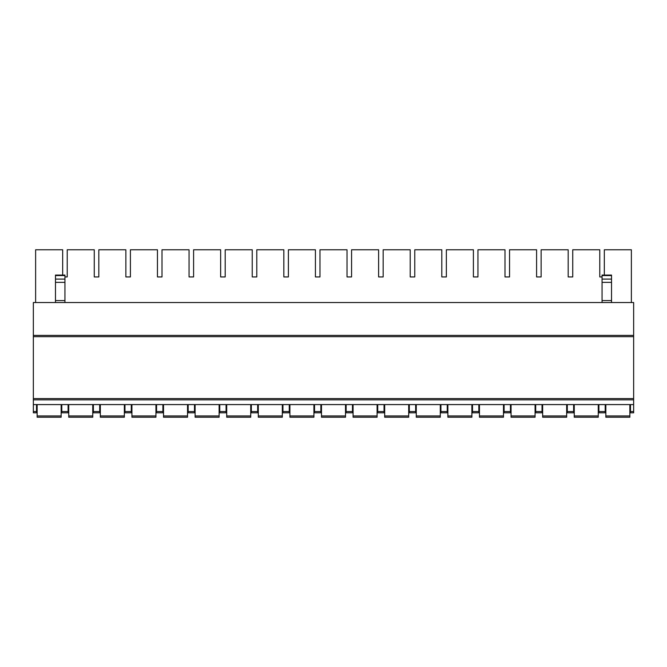 <?xml version="1.0" encoding="UTF-8"?>
<svg xmlns="http://www.w3.org/2000/svg" width="667" height="667" viewBox="0 0 667 667"><rect width="100%" height="100%" fill="white"/><g stroke="black" fill="none" stroke-linecap="round" stroke-linejoin="round"><path stroke-width="1" d="M33.35 335.393L633.65 335.393L633.65 302.535L33.35 302.535L33.35 412.806L36.51 412.806L36.51 404.586M33.35 404.586L633.65 404.586L633.65 412.806L630.49 412.806L630.49 411.556L633.65 411.556M630.49 404.586L630.49 411.556M598.899 404.586L598.899 412.806L605.211 412.806L605.211 404.586M567.3 404.586L567.3 412.806L573.62 412.806L573.62 404.586M535.709 404.586L535.709 412.806L542.029 412.806L542.029 404.586M504.11 404.586L504.11 412.806L510.43 412.806L510.43 404.586M472.519 404.586L472.519 412.806L478.839 412.806L478.839 404.586M440.92 404.586L440.92 412.806L447.24 412.806L447.24 404.586M409.33 404.586L409.33 412.806L415.649 412.806L415.649 404.586M377.73 404.586L377.73 412.806L384.05 412.806L384.05 404.586M346.14 404.586L346.14 412.806L352.459 412.806L352.459 404.586M314.541 404.586L314.541 412.806L320.86 412.806L320.86 404.586M282.95 404.586L282.95 412.806L289.27 412.806L289.27 404.586M251.351 404.586L251.351 412.806L257.67 412.806L257.67 404.586M219.76 404.586L219.76 412.806L226.08 412.806L226.08 404.586M188.161 404.586L188.161 412.806L194.481 412.806L194.481 404.586M156.57 404.586L156.57 412.806L162.89 412.806L162.89 404.586M124.971 404.586L124.971 412.806L131.291 412.806L131.291 404.586M93.38 404.586L93.38 412.806L99.7 412.806L99.7 404.586M61.789 404.586L61.789 412.806L68.101 412.806L68.101 404.586M633.65 335.393L633.65 404.586M33.35 399.85L633.65 399.85M33.35 398.583L633.65 398.583M33.35 336.66L633.65 336.66M629.856 404.586L629.856 417.225L605.844 417.225L605.844 404.586M629.856 417.225L605.844 417.225M598.266 404.586L598.266 417.225L574.254 417.225L574.254 404.586M598.266 417.225L574.254 417.225M566.667 404.586L566.667 417.225L542.655 417.225L542.655 404.586M566.667 417.225L542.655 417.225M535.076 404.586L535.076 417.225L511.064 417.225L511.064 404.586M535.076 417.225L511.064 417.225M503.477 404.586L503.477 417.225L479.465 417.225L479.465 404.586M503.477 417.225L479.465 417.225M471.886 404.586L471.886 417.225L447.874 417.225L447.874 404.586M471.886 417.225L447.874 417.225M440.287 404.586L440.287 417.225L416.275 417.225L416.275 404.586M440.287 417.225L416.275 417.225M408.696 404.586L408.696 417.225L384.684 417.225L384.684 404.586M408.696 417.225L384.684 417.225M377.097 404.586L377.097 417.225L353.085 417.225L353.085 404.586M377.097 417.225L353.085 417.225M345.506 404.586L345.506 417.225L321.494 417.225L321.494 404.586M345.506 417.225L321.494 417.225M313.915 404.586L313.915 417.225L289.903 417.225L289.903 404.586M313.915 417.225L289.903 417.225M282.316 404.586L282.316 417.225L258.304 417.225L258.304 404.586M282.316 417.225L258.304 417.225M250.725 404.586L250.725 417.225L226.713 417.225L226.713 404.586M250.725 417.225L226.713 417.225M219.126 404.586L219.126 417.225L195.114 417.225L195.114 404.586M219.126 417.225L195.114 417.225M187.535 404.586L187.535 417.225L163.523 417.225L163.523 404.586M187.535 417.225L163.523 417.225M155.936 404.586L155.936 417.225L131.924 417.225L131.924 404.586M155.936 417.225L131.924 417.225M124.345 404.586L124.345 417.225L100.333 417.225L100.333 404.586M124.345 417.225L100.333 417.225M92.746 404.586L92.746 417.225L68.734 417.225L68.734 404.586M92.746 417.225L68.734 417.225M61.156 404.586L61.156 417.225L37.144 417.225L37.144 404.586M61.156 417.225L37.144 417.225M35.626 302.535L35.626 249.775L62.673 249.775L62.673 275.071M67.217 276.947L64.941 276.947L67.217 276.947L67.217 249.775L94.264 249.775L94.264 276.947L98.816 276.947L98.816 249.775L125.863 249.775L125.863 276.947L130.407 276.947L130.407 249.775L157.454 249.775L157.454 276.947L162.006 276.947L162.006 249.775L189.053 249.775L189.053 276.947L193.597 276.947L193.597 249.775L220.644 249.775L220.644 276.947L225.196 276.947L225.196 249.775L252.234 249.775L252.234 276.947L256.787 276.947L256.787 249.775L283.834 249.775L283.834 276.947L288.386 276.947L288.386 249.775L315.424 249.775L315.424 276.947L319.977 276.947L319.977 249.775L347.023 249.775L347.023 276.947L351.576 276.947L351.576 249.775L378.614 249.775L378.614 276.947L383.166 276.947L383.166 249.775L410.213 249.775L410.213 276.947L414.766 276.947L414.766 249.775L441.804 249.775L441.804 276.947L446.356 276.947L446.356 249.775L473.403 249.775L473.403 276.947L477.947 276.947L477.947 249.775L504.994 249.775L504.994 276.947L509.546 276.947L509.546 249.775L536.593 249.775L536.593 276.947L541.137 276.947L541.137 249.775L568.184 249.775L568.184 276.947L572.736 276.947L572.736 249.775L599.783 249.775L599.783 276.947L602.059 276.947L599.783 276.947M631.374 302.535L631.374 249.775L604.327 249.775L604.327 275.071M94.264 276.947L98.816 276.947M125.863 276.947L130.407 276.947M157.454 276.947L162.006 276.947M189.053 276.947L193.597 276.947M220.644 276.947L225.196 276.947M252.234 276.947L256.787 276.947M283.834 276.947L288.386 276.947M315.424 276.947L319.977 276.947M347.023 276.947L351.576 276.947M378.614 276.947L383.166 276.947M410.213 276.947L414.766 276.947M441.804 276.947L446.356 276.947M473.403 276.947L477.947 276.947M504.994 276.947L509.546 276.947M536.593 276.947L541.137 276.947M568.184 276.947L572.736 276.947M611.531 275.563L602.059 275.563L602.059 275.071L611.531 275.071L611.531 302.535M602.059 275.563L602.059 302.535M55.469 302.535L55.469 275.071L64.941 275.071L64.941 302.535M598.899 411.556L605.211 411.556M567.3 411.556L573.62 411.556M535.709 411.556L542.029 411.556M504.11 411.556L510.43 411.556M472.519 411.556L478.839 411.556M440.92 411.556L447.24 411.556M409.33 411.556L415.649 411.556M377.73 411.556L384.05 411.556M346.14 411.556L352.459 411.556M314.541 411.556L320.86 411.556M282.95 411.556L289.27 411.556M251.351 411.556L257.67 411.556M219.76 411.556L226.08 411.556M188.161 411.556L194.481 411.556M156.57 411.556L162.89 411.556M124.971 411.556L131.291 411.556M93.38 411.556L99.7 411.556M61.789 411.556L68.101 411.556M33.35 411.556L36.51 411.556M629.856 415.966L605.844 415.966M598.266 415.966L574.254 415.966M566.667 415.966L542.655 415.966M535.076 415.966L511.064 415.966M503.477 415.966L479.465 415.966M471.886 415.966L447.874 415.966M440.287 415.966L416.275 415.966M408.696 415.966L384.684 415.966M377.097 415.966L353.085 415.966M345.506 415.966L321.494 415.966M313.915 415.966L289.903 415.966M282.316 415.966L258.304 415.966M250.725 415.966L226.713 415.966M219.126 415.966L195.114 415.966M187.535 415.966L163.523 415.966M155.936 415.966L131.924 415.966M124.345 415.966L100.333 415.966M92.746 415.966L68.734 415.966M61.156 415.966L37.144 415.966M611.531 300.575L602.059 300.575M611.531 279.089L602.059 279.089M611.531 282.358L602.059 282.358M55.469 300.575L64.941 300.575M55.469 282.358L64.941 282.358M55.469 279.089L64.941 279.089M55.469 275.563L64.941 275.563"/></g></svg>
